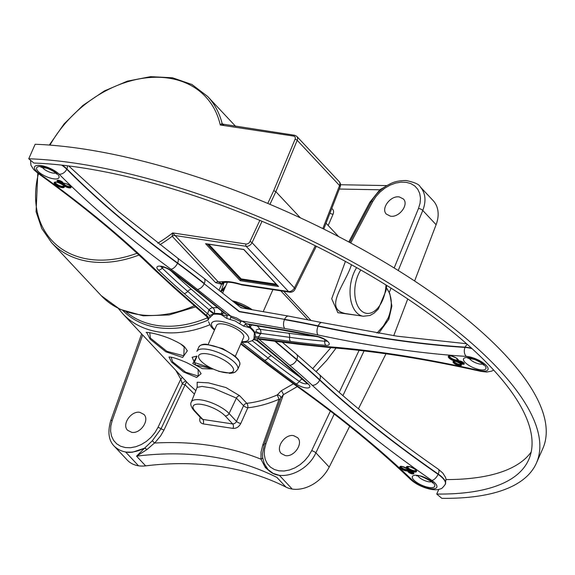 <?xml version="1.0" encoding="UTF-8"?>
<svg xmlns="http://www.w3.org/2000/svg" width="575" height="575" viewBox="0 0 575 575"><rect width="100%" height="100%" fill="white"/><g stroke="black" fill="none" stroke-linecap="round" stroke-linejoin="round"><path stroke-width="0.86" d="M208.689 244.224L241.162 278.897L276.23 284.208M350.721 243.002L372.729 201.545L375.964 196.549L380.075 192.007L384.876 188.14L390.137 185.114L395.629 183.087L401.084 182.146L406.252 182.325L410.902 183.626L414.805 185.991L417.788 189.304L419.707 193.408L420.483 198.123L420.066 203.227L418.485 208.473A3.371 1.344 22.2 0 1 422.769 210.472C426.384 200.876 425.529 192.992 420.217 186.81L433.155 200.625A31.992 23.51 136.9 0 1 436.102 224.71L414.611 281.002M407.754 298.971L393.731 335.699M385.997 353.798L358.433 408.782M349.686 426.233L329.209 467.073A31.992 23.51 136.9 0 1 292.229 489.073A31.992 23.51 -43.1 0 1 285.983 487.111A336.763 247.494 -43.1 0 0 145.626 465.865L136.534 456.155L146.898 449.614L155.365 442.225L160.59 435.929L164.026 429.978L186.494 381.771M175.864 370.429L180.787 379.133L182.325 383.777L161.072 428.727L152.346 440.738L144.569 448.177L132.76 452.13L125.695 452.087L138.539 465.8A31.992 23.51 -43.1 0 0 145.626 465.865M138.539 465.8A31.992 23.51 136.9 0 1 127.327 460.144L114.411 446.351C122.267 453.603 132.358 454.164 144.684 448.047A3.198 1.646 -136.3 0 1 146.898 449.614M285.322 455.587L281.312 453.553C275.224 447.846 284.833 433.802 293.581 435.634L297.584 437.668C303.679 443.375 294.062 457.42 285.322 455.587M131.625 432.314L127.621 430.28C121.526 424.573 131.136 410.536 139.883 412.361L143.894 414.402C149.982 420.109 140.372 434.147 131.625 432.314M390.382 216.143L386.429 214.159C380.499 208.632 390.655 195.162 399.381 196.973L403.334 198.957C409.263 204.492 399.115 217.954 390.382 216.143M223.294 282.167L222.209 283.439A5.053 2.767 27.2 0 0 224.228 282.382A5.053 3.098 -152.6 0 1 221.871 283.662L219.032 290.274M224.293 282.268L224.236 282.382A5.053 2.767 27.2 0 0 224.264 282.318L223.783 283.288A5.053 2.415 -154.7 0 1 221.368 284.158L215.654 282.692A3.371 2.473 136.9 0 1 218.27 281.894L172.665 232.911L172.191 236.289A3.371 2.473 136.9 0 1 174.814 235.498L246.136 246.294L288.492 291.525A5.053 2.961 98.6 0 0 289.656 292.172L242.147 284.977A5.053 2.961 -81.4 0 1 240.99 284.33A5.053 1.423 107.7 0 0 241.371 284.798A5.053 5.053 0 0 0 242.147 284.977M220.175 291.18A5.053 3.349 7.5 0 0 221.468 290.123L223.783 283.288M221.763 290.957A5.053 2.674 -149.2 0 0 221.864 290.799A5.053 2.674 -149.2 0 0 222.065 289.829L221.468 290.123M225.738 286.019L222.065 289.829M222.949 289.218L224.53 288.758M222.496 282.16L222.209 283.439A5.053 4.176 145.8 0 1 221.871 283.662L218.27 281.894L223.352 281.657A5.053 2.961 98.6 0 0 224.509 282.311A5.053 2.961 98.6 0 0 224.581 282.318M224.516 282.311L224.653 282.332A5.053 5.053 0 0 0 225.982 282.354A5.053 4.104 -96.5 0 1 223.488 281.678A5.053 2.961 98.6 0 0 224.653 282.332A5.053 2.961 98.6 0 0 225.105 282.339M356.622 267.619A29.469 17.286 98.6 0 0 350.427 297.864A29.469 17.286 98.6 0 0 363.278 316.257L347.178 313.821C321.432 310.292 346.114 283.072 351.44 264.723M345.417 261.409L331.703 298.763L337.87 312.692L357.154 315.33M386.429 287.816C392.236 296.039 392.84 306.051 388.24 317.838L383.46 325.853L377.027 333.069M388.779 319.348L388.24 317.838M195.823 390.655L188.974 384.423M293.401 383.805L281.29 390.748L277.236 394.939C267.066 399.381 256.917 402.177 246.79 403.319L239.646 395.693L225.882 387.536L208.502 382.864L197.16 382.238L197.211 387.097M330.898 347.645L312.807 368.539M196.902 356.062L192.769 363.63L202.422 368.647L212.843 369.071M198.993 370.415L201.092 373.657L196.679 377.473L183.576 371.975L171.566 362.07L168.964 357.003C171.882 356.931 177.761 358.8 186.609 362.602C194.228 366.491 198.389 369.157 199.101 370.602L201.092 373.657M197.613 369.193L198.138 369.725L198.26 376.05L185.646 372.183L172.665 361.876L171.134 357.154M211.888 368.625L195.744 365.053L192.093 357.291L196.923 356.126M209.897 367.633L194.336 362.502L196.981 356.27M185.107 347.573L187.342 350.808L182.663 357.442L165.772 351.771L150.104 339.142L146.747 332.551C143.685 332.364 151.39 331.437 169.373 338.359C178.739 342.499 184.014 345.611 185.193 347.702L187.342 350.808M180.758 344.051L184.165 346.984L183.82 355.832L166.865 351.318L150.406 338.107L149.716 332.623M328.188 225.479L333.054 214.267A3.371 1.301 23.5 0 1 329.957 213.138M339.329 189.038L379.802 189.793L369.797 202.328L348.759 241.953M200.186 417.249L200.143 417.364C199.115 420.9 200.122 423.078 203.169 423.89A3.371 1.977 -81.4 0 0 202.846 419.427L201.653 418.816L194.127 410.78A3.371 2.473 -43.1 0 0 195.306 411.377A18.637 6.339 23.8 0 1 201.588 404.412A18.637 6.339 23.8 0 1 225.148 415.897L232.688 423.948L202.846 419.427L195.306 411.377M225.148 415.897A3.371 2.473 136.9 0 0 229.08 413.504L236.512 421.446A3.371 0.992 -155.9 0 0 240.767 423.516L247.811 407.797A3.371 0.992 24.1 0 1 243.556 405.72L236.174 422.086L234.586 423.567L232.688 423.948A3.371 1.977 98.6 0 1 233.019 428.404C236.332 428.562 238.92 426.93 240.767 423.516M197.455 386.939L197.232 386.479L197.117 387.385L201.998 386.429L213.217 388.175L236.411 398.094A3.371 2.473 136.9 0 1 239.646 395.693M330.381 411.089L311.657 450.685L308.624 455.896L304.7 460.632L300.064 464.679L294.932 467.849L289.548 469.983L284.158 470.997L279.004 470.839L274.34 469.509L270.372 467.08L267.289 463.658L265.226 459.403L264.292 454.516L264.522 449.219L265.902 443.756L283.382 394.666L280.765 398.044A3.198 2.494 9.9 0 0 280.78 398.008A3.198 2.494 9.9 0 0 277.236 394.939L279.076 399.223C268.626 403.765 258.211 406.626 247.811 407.797A3.371 1.66 83.7 0 0 246.79 403.319A3.371 2.473 136.9 0 0 243.556 405.72L236.411 398.094L229.08 413.504A22.001 7.482 -156.2 0 0 207.532 401.4A22.001 7.482 -156.2 0 0 191.295 402.047L197.117 387.385M268.065 469.574L264.191 463.529L262.653 457.441A3.198 1.826 -6.9 0 1 260.993 459.166C228.62 446.265 193.135 440.896 154.531 443.045L152.346 440.738M164.026 429.978A3.198 0.891 -154.7 0 1 161.072 428.727A3.371 0.934 -154.7 0 0 157.967 427.419L180.787 379.133A3.198 2.106 145.9 0 0 182.124 377.114M243.75 249.457L205.548 243.671L240.213 280.693L278.53 286.494L277.761 285.674M240.213 280.693L241.162 278.897M205.548 243.671L206.468 243.814M206.022 243.822L243.764 249.536L278.034 286.134M222.935 124.401A3.371 2.473 136.9 0 1 222.539 124.092A3.371 2.473 136.9 0 1 222.518 124.071A3.371 2.473 136.9 0 1 222.058 123.222L220.268 124.976L223.697 124.667M300.358 217.832L275.863 191.676L273.736 190.641L267.763 203.428M289.656 292.172A5.053 5.053 0 0 0 294.939 289.419A5.053 1.768 -153.6 0 0 294.407 287.902A5.053 3.716 136.9 0 1 288.492 291.525L240.99 284.33A30.216 10.278 -156.2 0 0 223.488 281.678L223.352 281.657M49.975 145.108A105.239 77.345 136.9 0 1 145.849 77.898A105.239 77.345 136.9 0 1 220.268 124.976L293.595 136.081A3.371 2.473 136.9 0 1 295.047 139.308A1.682 0.597 22.5 0 1 297.196 140.307L339.552 185.538A5.053 1.667 21.2 0 1 340.17 186.868A5.053 5.053 0 0 0 339.149 181.585A5.053 3.716 136.9 0 1 339.552 185.538L322.819 228.598M264.162 444.698A3.198 1.114 19.6 0 1 262.797 444.928L279.076 399.223A3.198 1.114 -160.4 0 0 280.428 399M265.902 443.756A3.371 1.172 -160.4 0 0 264.335 444.195L280.78 398.008M297.297 386.587L283.382 394.666A3.198 0.898 63.4 0 0 281.29 390.748M265.808 466.663A3.198 0.985 -33.9 0 1 265.363 467.554L269.416 471.018M262.797 444.928L261.043 452.187L260.993 459.166L265.363 467.554M262.653 457.441L262.48 453.876L264.313 444.36A3.371 1.172 -160.4 0 1 264.335 444.195L262.48 453.991M380.327 190.368L379.802 189.793L384.258 187.285M264.198 463.536L268.065 469.581C279.112 482.612 307.107 472.808 315.876 452.834L329.209 467.073M273.118 473.376L273.139 473.397A31.992 23.51 136.9 0 0 279.385 475.36L273.118 473.376L268.087 469.603M146.762 449.722A3.198 1.667 43.8 0 0 144.569 448.177L136.534 456.155C188.909 449.722 235.693 456.809 276.891 477.408L285.983 487.111M182.347 383.518A3.198 0.733 138.7 0 1 185.818 381.052M182.325 383.777A3.198 0.891 -154.7 0 0 185.279 385.027L194.436 394.134M132.76 452.13L132.782 452.144A31.992 23.51 136.9 0 1 125.695 452.087M208.193 344.368L216.567 325.378A14.821 5.038 23.8 0 1 227.563 325.033A14.821 5.038 23.8 0 1 241.989 333.155A14.821 5.038 23.8 0 1 243.685 337.338A14.821 5.038 23.8 0 0 232.156 326.751A14.821 5.038 23.8 0 0 216.567 325.378A14.821 5.038 23.8 0 1 221.116 323.818A14.821 5.038 23.8 0 1 236.713 329.094A14.821 5.038 23.8 0 1 243.685 337.338L235.312 356.327M252.173 309.738A22.31 7.59 -156.2 0 0 232.106 300.703A22.31 7.59 -156.2 0 1 252.173 309.738A22.31 7.59 -156.2 0 0 232.106 300.703M209.983 317.501A4.212 3.853 59 0 0 207.64 313.777A28.455 9.674 -156.2 0 0 206.159 315.229A4.212 3.953 -150.3 0 1 208.703 318.758A24.703 8.402 23.8 0 1 209.983 317.501L214.216 313.519L209.077 309.796L208.818 310.191A4.212 0.517 -141.5 0 1 213.684 314.266A25.257 8.589 -156.2 0 1 221.167 314.647A4.212 2.429 173.4 0 0 223.517 312.52M175.964 288.607A498.582 169.567 23.8 0 1 154.323 268.597A6.569 4.557 -45.8 0 1 152.238 267.655L174.11 287.881A6.569 4.212 -48.6 0 0 175.964 288.607L206.159 315.229L208.294 319.858L208.703 318.758M208.818 310.191L207.64 313.777L184.043 293.423A496.052 168.712 -156.2 0 1 158.333 269.984A9.099 3.098 -156.2 0 1 159.771 266.124A9.099 3.098 -156.2 0 1 170.94 270.423A496.052 168.712 -156.2 0 1 201.408 294.033L226.952 314.812A4.212 1.33 -73.1 0 1 226.751 318.392A24.703 8.402 23.8 0 1 230.101 319.506A4.212 0.769 109.9 0 0 230.812 316.092A28.455 9.674 -156.2 0 0 226.952 314.812L224.415 313.246M223.388 312.419A4.212 2.286 0.9 0 1 221.181 313.871A4.212 2.386 99.4 0 0 221.77 311.097M217.673 307.769A29.469 10.019 -156.2 0 0 212.786 307.769A4.212 3.407 -96.2 0 1 214.216 313.519A25.257 8.589 23.8 0 1 221.181 313.871L221.167 314.647L226.751 318.392M191.468 289.369L212.786 307.769A4.212 2.645 -49.2 0 0 209.077 309.796L187.759 291.396A4.212 2.645 130.8 0 1 191.468 289.369A488.34 166.089 23.8 0 1 170.926 270.847M472.111 348.694A21.045 7.159 -156.2 0 0 465.031 347.422A673.533 229.073 23.8 0 1 318.068 326.183A505.145 171.803 -156.2 0 0 284.467 319.643A6.569 3.63 99.9 0 0 284.776 328.505L241.708 320.972A4.212 0.891 -61.7 0 0 239.567 323.747A24.703 8.402 23.8 0 1 243.635 326.133A4.212 1.639 122.6 0 1 246.395 323.718A28.455 9.674 -156.2 0 0 241.708 320.972L236.505 317.953L230.812 316.092L197.29 289.362A498.582 169.567 23.8 0 0 170.947 269.186A680.096 231.301 -156.2 0 1 59.117 174.196A14.483 4.923 23.8 0 0 39.007 165.37A14.483 4.923 23.8 0 0 39.143 173.499A680.096 231.301 -156.2 0 1 154.323 268.597M230.101 319.506L235.153 320.943L239.567 323.747M236.699 304.362A4.212 0.769 109.9 0 0 236.958 303.967A24.703 8.402 -156.2 0 0 235.613 303.499M240.027 307.021L242.327 308.013M247.811 308.976A24.703 8.402 -156.2 0 0 246.416 308.2L236.958 303.967M254.387 333.191L254.279 332.645A4.212 2.53 173.9 0 1 256.608 331.272L257.176 333.062M252.756 340.213A4.212 3.881 -125.3 0 1 256.773 340.033A28.455 9.674 -156.2 0 0 258.074 338.495A4.212 3.96 23.8 0 0 253.776 338.963A24.703 8.402 23.8 0 1 252.763 340.206C253.525 339.502 254.912 339.652 256.924 340.68L280.262 360.051A4.212 2.544 -50.3 0 0 281.355 360.432L257.363 340.069M284.776 328.505A498.582 169.567 23.8 0 1 317.946 334.959A680.096 231.301 -156.2 0 0 466.339 356.407A14.483 4.923 23.8 0 1 486.313 365.513A14.483 4.923 23.8 0 1 479.615 370.58A680.096 231.301 -156.2 0 0 328.993 346.754A498.582 169.567 23.8 0 1 298.957 343.642L258.096 338.467A28.455 9.674 -156.2 0 0 258.369 337.029A4.212 3.91 -0.4 0 0 254.028 337.683A24.703 8.402 23.8 0 1 253.791 338.934A4.212 3.96 -156.8 0 1 258.096 338.467L258.067 338.452M249.902 324.681A4.212 2.544 -127.2 0 0 249.737 327.7L250.276 327.161A4.212 2.372 45.4 0 1 250.032 324.702M248.997 324.53L246.395 323.718L278.968 329.108A496.052 168.712 -156.2 0 1 317.544 336.397A9.099 3.098 -156.2 0 1 328.145 341.845A9.099 3.098 -156.2 0 1 325.924 345.345A496.052 168.712 -156.2 0 1 290.504 341.428L258.369 337.029L260.856 333.399L257.011 332.458M243.635 326.133L249.737 327.7A25.257 8.589 -156.2 0 1 254.423 332.875A4.212 0.604 -169 0 1 260.719 333.859M256.162 330.122A4.212 3.551 148.5 0 1 259.95 329.303A29.469 10.019 -156.2 0 0 257.219 325.888M251.85 325.004A4.212 2.623 -49.4 0 0 250.276 327.161A25.257 8.589 23.8 0 1 254.172 331.272M324.724 339.573A4.212 2.825 -85.3 0 1 324.738 341.219A492.2 167.397 -156.2 0 1 289.592 337.331L260.856 333.399A4.212 2.552 97.8 0 0 259.95 329.303L288.679 333.241A4.212 2.552 -82.2 0 1 289.592 337.331A4.212 2.552 97.8 0 0 290.504 341.428M254.423 332.875L254.028 337.683M246.416 308.2A4.212 0.891 -61.7 0 0 246.308 308.71M28.75 158.765L33.867 163.048A324.976 110.529 23.8 0 1 375.928 278.839A324.976 110.529 23.8 0 1 528.748 459.605A324.976 110.529 23.8 0 1 436.734 494.054L441.852 498.338A333.399 113.39 -156.2 0 0 536.446 463.004A333.399 113.39 -156.2 0 0 379.673 277.553A333.399 113.39 -156.2 0 0 28.75 158.765L35.14 144.275A333.399 113.39 23.8 0 1 386.062 263.062A333.399 113.39 23.8 0 1 542.836 448.514L536.446 463.004M438.797 489.375L436.734 494.054M446.063 479.579A324.976 110.529 -156.2 0 0 531.178 452.022M385.983 284.963A26.098 15.309 -81.4 0 1 363.069 312.096A26.098 15.309 -81.4 0 1 360.769 269.97M159.836 244.734A106.921 78.581 -43.1 0 0 172.191 236.289L215.654 282.692M194.35 305.728A106.921 78.581 136.9 0 1 101.236 295.672L51.549 242.621A106.921 78.581 -43.1 0 0 138.949 255.048M223.186 124.43L222.058 123.222A106.921 78.581 -43.1 0 0 207.625 96.442L191.985 84.518L172.579 77.797L150.614 76.662L127.406 81.14L104.348 90.958L82.814 105.505L64.098 123.913L49.321 145.065M221.468 291.396A100.187 73.629 -43.1 0 0 224.315 289.254M207.676 317.695A100.187 73.629 136.9 0 1 126.105 311.88M208.301 320.052A101.293 74.441 136.9 0 1 123.036 310.68M118.436 308.559L122.741 313.713A103.558 76.101 -43.1 0 0 209.738 324.81M280.801 290.828L307.833 319.693M333.054 214.267C334.046 211.679 333.615 209.753 331.761 208.495M203.169 423.89L233.019 428.404M110.623 420.986A3.371 1.172 19.6 0 1 110.644 420.922L110.644 420.922A3.371 1.172 19.6 0 1 112.211 420.49L142.657 334.973M157.967 427.419L154.934 432.63L151.002 437.367L146.373 441.413L141.242 444.576L135.851 446.717L130.46 447.731L125.314 447.566L120.649 446.243L116.682 443.814L113.591 440.393L111.536 436.137L110.601 431.25L110.824 425.953L112.211 420.49M277.186 285.229L240.788 279.716L207.367 244.03M278.53 286.494L243.857 249.471M293.595 136.081A1.682 0.985 -81.4 0 1 294.63 135.247L222.539 124.092M259.842 220.383L249.931 241.601A3.371 2.473 136.9 0 1 245.992 244.016L172.665 232.911A105.239 77.345 136.9 0 1 157.809 243.182M137.008 253.252A105.239 77.345 136.9 0 1 38.432 173.628M295.047 139.308L273.736 190.641M249.931 241.601A1.682 0.546 25 0 1 252.044 242.672L262.027 221.303M269.948 204.348L275.863 191.676L297.196 140.307A5.053 3.716 -43.1 0 0 296.786 136.354L294.63 135.247M245.992 244.016A1.682 0.985 98.6 0 0 246.136 246.294A5.053 3.716 -43.1 0 0 252.044 242.672L294.407 287.902L315.316 245.755M316.128 371.565L326.765 360.324L336.066 348.076M265.916 466.835A3.198 0.978 -34.3 0 1 265.485 467.698M370.947 202.342A3.198 1.057 28 0 1 369.797 202.328M398.245 270.509L422.769 210.472L436.102 224.71M372.729 201.545A3.371 1.107 -152 0 0 371.27 201.732L349.658 242.434M418.485 208.473L394.17 267.986M386.982 285.581L386.529 286.681M359.088 350.369L339.2 392.423M311.657 450.685A3.371 0.934 25.3 0 1 315.876 452.834L334.219 414.043M279.385 475.36L292.229 489.073M389.275 292.445L391.043 288.125M342.916 395.65L364.047 350.944M205.699 344.633A22.31 7.59 23.8 0 1 229.188 352.583A22.31 7.59 23.8 0 1 239.674 364.996L239.904 362.854L238.467 359.706L235.103 356.148L222.662 348.587L206.245 344.224C202.781 343.994 200.316 344.914 198.849 346.984A22.31 7.59 23.8 0 1 205.699 344.633M203.787 348.982A22.31 7.59 -156.2 0 0 196.93 351.332A22.31 7.59 -156.2 0 1 220.405 353.395A22.31 7.59 -156.2 0 1 237.763 369.337A22.31 7.59 -156.2 0 0 227.269 356.931A22.31 7.59 -156.2 0 0 203.787 348.982M204.556 353.589A18.946 6.44 23.8 0 1 233.27 368.46A18.946 6.44 23.8 0 1 210.385 367.655A18.946 6.44 23.8 0 1 204.556 353.589M70.481 186.228A3.536 1.2 23.8 0 1 66.786 185.847A3.536 1.2 23.8 0 1 64.012 183.375M70.775 186.818A4.039 1.373 23.8 0 1 67.943 186.961A4.039 1.373 23.8 0 1 64.026 184.877A4.039 1.373 23.8 0 1 63.379 183.554L64.012 183.375C65.435 182.692 72.4 186.976 70.739 186.623L70.775 186.818M62.524 182.153A2.322 0.791 23.8 0 1 60.21 181.801A2.322 0.791 23.8 0 1 58.384 180.32M62.919 182.649L62.912 182.685A2.832 0.963 23.8 0 1 62.754 182.828A2.832 0.963 23.8 0 1 59.671 182.261A2.832 0.963 23.8 0 1 57.737 180.392M63.818 185.783A4.55 1.545 23.8 0 1 59.017 185.402A4.55 1.545 23.8 0 1 55.502 182.117M64.069 186.458A5.053 1.718 23.8 0 1 58.758 185.991A5.053 1.718 23.8 0 1 54.826 182.383C54.057 182.951 54.718 180.032 63.3 185.208L64.069 186.458M63.451 185.279A5.556 1.89 -156.2 0 0 59.814 183.037A5.556 1.89 -156.2 0 0 54.165 183.188A5.556 1.89 -156.2 0 0 61.144 187.479A5.556 1.89 -156.2 0 0 63.451 185.279A4.55 1.545 -156.2 0 0 69.913 187.932A4.55 1.545 -156.2 0 0 69.187 185.092A4.55 1.545 -156.2 0 0 62.991 183.497A3.335 1.136 -156.2 0 0 61.043 181.118A3.335 1.136 -156.2 0 0 57.119 180.543A3.335 1.136 -156.2 0 0 59.814 183.037A3.335 1.136 -156.2 0 0 62.991 183.497A4.55 1.545 -156.2 0 0 63.451 185.279M55.236 178.954A12.204 4.154 -156.2 0 0 51.477 169.898A12.204 4.154 -156.2 0 0 36.728 169.373A12.204 4.154 -156.2 0 0 55.236 178.954M215.438 321.159A20.204 6.871 23.8 0 1 243.009 330.891A20.204 6.871 23.8 0 1 242.406 341.643A20.204 6.871 23.8 0 1 241.795 341.615A20.204 6.871 23.8 0 0 245.209 341.5A20.204 6.871 23.8 0 0 242.528 330.532A20.204 6.871 23.8 0 0 217.357 321.066A20.204 6.871 23.8 0 0 214.683 329.655A20.204 6.871 23.8 0 1 215.438 321.159M255.228 337.007A25.257 8.589 -156.2 0 0 245.216 324.372A25.257 8.589 -156.2 0 1 254.279 332.645M62.273 165.176A21.045 7.159 23.8 0 1 66.865 168.921A673.533 229.073 -156.2 0 0 177.618 262.991L177.488 263.278A505.145 171.803 -156.2 0 1 204.175 283.719L239.444 311.456L284.596 319.355L239.315 311.743L204.175 283.719A6.569 3.788 128.6 0 1 197.29 289.362M204.003 278.286L177.459 257.959A6.569 3.385 -53.6 0 1 177.618 262.991A505.145 171.803 23.8 0 1 204.305 283.425A6.569 3.788 -51.4 0 0 204.003 278.286L240.062 307.043M224.494 313.317L200.344 293.674A4.212 2.487 -50.9 0 0 201.408 294.033M55.696 173.068A8 2.717 23.8 0 1 54.273 173.19A8 2.717 23.8 0 1 42.255 167.138M163.429 267.088A4.212 2.911 -46 0 0 162.243 268.137A492.2 167.397 -156.2 0 0 187.759 291.396A4.212 2.645 130.8 0 1 184.043 293.423M161.41 266.721A5.24 1.782 -156.2 0 0 162.243 268.137A4.212 2.911 134 0 1 158.333 269.984M161.632 266.239L160.77 266.728C163.343 266.757 166.434 267.914 170.035 270.185A4.212 2.185 -53.5 0 0 170.94 270.423M170.947 269.186A6.569 3.385 126.4 0 0 177.488 263.278A673.533 229.073 23.8 0 1 66.736 169.208L66.865 168.921A6.569 4.665 -44.8 0 0 67.404 165.78M61.611 165.104A21.045 7.159 -156.2 0 1 66.736 169.208A6.569 4.665 135.2 0 1 59.117 174.196M152.238 267.655C120.031 236.368 81.887 204.873 37.806 173.176A6.569 3.249 -54.3 0 0 39.143 173.499M198.849 346.984L196.93 351.332L198.849 346.984A22.31 7.59 23.8 0 1 222.324 349.047A22.31 7.59 23.8 0 1 239.674 364.996L237.763 369.337A22.31 7.59 -156.2 0 0 235.211 363.041A22.31 7.59 -156.2 0 0 213.49 350.808A22.31 7.59 -156.2 0 0 196.93 351.332L198.849 346.984A22.31 7.59 23.8 0 1 215.409 346.459A22.31 7.59 23.8 0 1 237.13 358.692A22.31 7.59 23.8 0 1 239.674 364.996L237.763 369.337L235.276 372.061L233.242 372.902L229.281 373.355M228.038 372.887A18.946 6.44 23.8 0 1 198.993 358.297A18.946 6.44 23.8 0 1 221.174 358.52A18.946 6.44 23.8 0 1 228.038 372.887M407.582 469.265A3.536 1.2 23.8 0 1 406.604 469.595A3.536 1.2 23.8 0 1 402.917 468.402A3.536 1.2 23.8 0 1 401.113 466.418M406.733 470.285A4.039 1.373 23.8 0 1 402.435 468.877A4.039 1.373 23.8 0 1 400.48 466.591L400.516 466.555C401.293 467.497 397.864 464.111 407.186 468.862L407.876 469.854A4.039 1.373 23.8 0 1 406.733 470.285M413.209 472.478A2.322 0.791 23.8 0 1 412.67 472.592A2.322 0.791 23.8 0 1 410.428 471.902A2.322 0.791 23.8 0 1 409.062 470.652M412.8 473.283A2.832 0.963 23.8 0 1 409.824 472.312A2.832 0.963 23.8 0 1 408.415 470.724L411.988 471.622L413.59 473.017A2.832 0.963 23.8 0 1 412.8 473.283M415.977 470.17A4.55 1.545 23.8 0 1 414.676 470.688A4.55 1.545 23.8 0 1 409.795 469.078A4.55 1.545 23.8 0 1 407.661 466.505M414.805 471.385A5.053 1.718 23.8 0 1 407.891 468.517A5.053 1.718 23.8 0 1 406.985 466.771L410.126 466.807C419.29 470.911 415.366 470.932 416.235 470.846A5.053 1.718 23.8 0 1 414.805 471.385M407.33 468.92A5.556 1.89 -156.2 0 0 411.046 471.141A5.556 1.89 -156.2 0 0 416.487 470.832A5.556 1.89 -156.2 0 0 409.371 466.584A5.556 1.89 -156.2 0 0 407.33 468.92A4.55 1.545 -156.2 0 0 400.854 466.347A4.55 1.545 -156.2 0 0 401.81 469.257A4.55 1.545 -156.2 0 0 407.927 470.745A3.335 1.136 -156.2 0 0 410.025 473.153A3.335 1.136 -156.2 0 0 413.863 473.635A3.335 1.136 -156.2 0 0 411.046 471.141A3.335 1.136 -156.2 0 0 407.927 470.745A4.55 1.545 -156.2 0 0 407.33 468.92M258.074 338.495L289.584 365.19A498.582 169.567 23.8 0 1 312.247 385.279A680.096 231.301 -156.2 0 0 431.847 480.441A14.483 4.923 23.8 0 1 432.688 488.829A14.483 4.923 23.8 0 1 412.491 480.247A680.096 231.301 -156.2 0 0 296.132 385.113A498.582 169.567 23.8 0 1 268.92 364.981L240.975 343.476M241.529 342.226L264.529 360.266A496.052 168.712 -156.2 0 0 296.032 383.834A9.099 3.098 -156.2 0 0 307.201 387.981A9.099 3.098 -156.2 0 0 308.25 383.956A496.052 168.712 -156.2 0 0 281.355 360.432M415.826 475.23A12.204 4.154 -156.2 0 0 420.253 484.488A12.204 4.154 -156.2 0 0 434.542 484.632A12.204 4.154 -156.2 0 0 415.826 475.23M240.875 321.784A25.257 8.589 -156.2 0 0 230.719 317.235M227.118 316.056A25.257 8.589 -156.2 0 0 209.588 315.883A25.257 8.589 -156.2 0 1 227.118 316.056M240.781 307.632A25.257 8.589 23.8 0 1 241.248 307.841M240.738 344.015L267.404 364.536A6.569 3.615 -52.4 0 0 268.92 364.981M300.998 377.962A488.34 166.089 23.8 0 1 271.529 355.868L252.123 340.644M271.529 355.868A4.212 2.372 -51.9 0 0 268.029 358.067A4.212 2.372 128.1 0 1 264.529 360.266M247.76 342.168L268.029 358.067A492.2 167.397 -156.2 0 0 299.287 381.455A5.24 1.782 -156.2 0 0 307.057 383.489M431.43 481.778A8 2.717 23.8 0 1 424.041 480.319A8 2.717 23.8 0 1 417.982 475.848M302.27 379.112A4.212 2.07 -54.4 0 0 299.287 381.455A4.212 2.07 125.6 0 1 296.032 383.834M307.258 383L307.481 383.963L306.985 383.424A4.212 2.81 -47.2 0 0 308.25 383.956M275.418 341.313L296.822 359.447A6.569 4.054 -49.7 0 0 296.448 354.236L282.203 342.168M412.491 480.247A6.569 4.521 -46.1 0 1 410.435 479.334C415.157 483.589 421.044 486.709 428.088 488.685C433.493 490.051 437.611 490.108 440.436 488.858C441.406 488.994 443.023 487.478 445.287 484.294A21.045 7.159 -156.2 0 0 438.1 474.332A673.533 229.073 23.8 0 1 319.657 380.089A505.145 171.803 -156.2 0 0 296.7 359.734L296.822 359.447A505.145 171.803 23.8 0 1 319.786 379.802A6.569 4.406 -47.1 0 0 319.333 374.526L296.448 354.236M312.247 385.279A6.569 4.406 132.9 0 0 319.657 380.089L319.786 379.802A673.533 229.073 -156.2 0 0 438.229 474.044A6.569 3.069 -55.2 0 0 438.215 469.107C392.84 437.539 353.215 406.015 319.333 374.526M431.847 480.441A6.569 3.069 124.8 0 0 438.1 474.332L438.229 474.044A21.045 7.159 23.8 0 1 445.417 484.006A21.045 7.159 23.8 0 1 445.352 484.15M410.435 479.334C377.782 447.982 339.243 416.48 294.817 384.812A6.569 3.206 -54.5 0 0 296.132 385.113M274.864 341.241L296.7 359.734A6.569 4.054 130.3 0 1 289.584 365.19M231.236 365.527A18.946 6.44 23.8 0 1 216.092 370.207A18.946 6.44 23.8 0 1 200.876 353.963A18.946 6.44 23.8 0 1 231.236 365.527M460.834 364.068A3.536 1.2 23.8 0 1 457.139 363.688A3.536 1.2 23.8 0 1 454.372 361.215M461.128 364.658A4.039 1.373 23.8 0 1 456.881 364.284A4.039 1.373 23.8 0 1 453.732 361.395L455.601 361.337C464.097 364.873 460.18 364.665 461.128 364.6L461.128 364.658M463.63 362.775A2.322 0.791 23.8 0 1 461.315 362.423A2.322 0.791 23.8 0 1 459.49 360.949M458.85 360.992L460.014 361.014L464.018 363.307A2.832 0.963 23.8 0 1 460 362.451A2.832 0.963 23.8 0 1 458.843 361.014M457.944 359.533A4.55 1.545 23.8 0 1 453.15 359.152A4.55 1.545 23.8 0 1 449.628 355.868M458.203 360.209A5.053 1.718 23.8 0 1 455.508 360.597A5.053 1.718 23.8 0 1 450.764 358.577A5.053 1.718 23.8 0 1 448.96 356.133C449.485 356.831 446.847 353.92 456.054 357.916L458.203 360.209M455.508 361.272A5.556 1.89 -156.2 0 0 458.304 361.078A5.556 1.89 -156.2 0 0 453.689 356.68A5.556 1.89 -156.2 0 0 448.335 357.046A5.556 1.89 -156.2 0 0 455.508 361.272A4.55 1.545 -156.2 0 0 453.797 363.105A4.55 1.545 -156.2 0 0 460.259 365.772A4.55 1.545 -156.2 0 0 459.554 362.947A3.335 1.136 -156.2 0 0 463.975 364.183A3.335 1.136 -156.2 0 0 462.429 361.891A3.335 1.136 -156.2 0 0 458.304 361.078A3.335 1.136 -156.2 0 0 459.554 362.947A4.55 1.545 -156.2 0 0 455.508 361.272M464.945 362.279A12.204 4.154 -156.2 0 0 484.502 369.725A12.204 4.154 -156.2 0 0 474.706 359.26A12.204 4.154 -156.2 0 0 464.945 362.279M214.683 329.655A20.204 6.871 23.8 0 1 213.95 328.907A20.204 6.871 23.8 0 1 219.291 321.173A20.204 6.871 23.8 0 1 244.282 331.904A20.204 6.871 23.8 0 1 241.795 341.615M258.937 339.221L300.624 344.504A6.569 4.068 -82.8 0 1 298.957 343.642M316.042 336.425A488.34 166.089 23.8 0 1 288.679 333.241M482.605 364.083A8 2.717 23.8 0 1 469.912 359.167A8 2.717 23.8 0 1 469.157 358.153M325.924 345.345A4.212 2.825 94.7 0 1 324.738 341.219A5.24 1.782 -156.2 0 0 326.463 340.889M248.896 324.516L279.874 329.64A4.212 2.386 -80.6 0 1 278.968 329.108M326.672 340.4L326.895 341.363C326.83 340.386 323.955 338.898 318.277 336.893A4.212 2.077 -78.1 0 1 317.544 336.397M317.946 334.959A6.569 3.22 102.1 0 1 318.068 326.183L318.198 325.888A505.145 171.803 23.8 0 0 284.596 319.355A6.569 3.63 -80.1 0 1 288.528 316.092L242.283 308.006M466.339 356.407A6.569 4.535 93.6 0 1 465.031 347.422L465.161 347.135A673.533 229.073 -156.2 0 1 318.198 325.888A6.569 3.22 -77.9 0 1 321.935 322.597L288.528 316.092M471.608 348.234A21.045 7.159 23.8 0 0 465.161 347.135A6.569 4.535 -86.4 0 1 467.367 344.439M479.615 370.58A6.569 3.083 -77.3 0 0 480.664 371.335C426.83 359.224 376.934 351.325 330.963 347.652A6.569 4.428 -85.4 0 1 328.993 346.754M222.992 289.182L221.08 291.906M223.955 282.936L224.228 282.397A5.053 5.053 0 0 0 224.228 282.382L223.955 282.936M241.371 284.798C230.259 281.506 226.457 282.289 225.982 282.354M363.278 316.257L369.912 315.495L374.016 313.217L378.307 309.034L386.062 290.497L386.623 285.358M283.683 291.266L310.874 320.304M326.054 223.193L338.61 236.605M235.599 126.306L207.625 96.442M195.644 306.863L169.079 314.949L143.175 315.833L119.909 309.285L101.236 295.672M378.681 333.342L388.808 319.283L391.855 306.108L389.85 293.746L386.429 287.802M188.988 384.438L122.741 313.713M196.945 356.184L192.093 357.291M194.127 410.78C191.044 406.999 190.102 404.088 191.295 402.047M141.637 333.881L110.644 420.922C107.475 432.278 108.733 440.759 114.411 446.351M30.518 160.245L30.949 165.248L33.666 169.553L37.806 173.176L36.074 211.708L41.759 228.527L51.549 242.621M224.516 282.296L222.115 282.203L222.92 281.757M316.343 246.265L294.939 289.419M296.786 136.354L339.149 181.585M340.17 186.868L323.768 229.066M420.217 186.81C419.254 184.395 414.582 182.304 406.194 180.536C399.718 180.5 394.428 181.585 390.332 183.784C382.001 187.817 375.647 193.797 371.27 201.739M269.395 470.997L268.108 469.624M340.501 184.733L386.896 185.596M237.763 369.337L235.276 372.061L231.049 373.29L218.694 371.349L231.049 373.29L235.276 372.061L237.763 369.337L239.674 364.996L239.904 362.854M263.199 311.664L272.909 289.635M222.604 293.121L227.398 282.26M62.912 182.685L58.909 180.392L57.744 180.37M212.118 327.958L214.453 330.179L211.09 326.765L208.509 321.741M241.795 342.161L246.38 342.319L251.62 340.946L253.266 339.789M251.182 309.566L232.897 301.329L251.182 309.566M41.616 166.628L40.861 167.167L47.459 168.396C56.839 172.407 56.422 174.254 56.616 174.117L56.508 173.19M200.344 293.674L170.035 270.185M177.459 257.959L118.759 211.737L68.698 165.938M174.11 287.881L206.907 316.789M247.933 342.139L241.565 342.132L244.828 342.362M432.235 481.9L432.342 482.827C436.454 483.97 418.097 473.699 417.378 475.82L416.588 475.877L417.342 475.338M306.985 383.424L280.262 360.051M438.215 469.107L442.793 473.045L445.517 477.351L445.999 479.147L445.287 484.294M294.817 384.812L267.404 364.536M468.524 357.643L467.77 358.182L474.368 359.411C483.74 363.422 483.323 365.269 483.518 365.132L483.41 364.205M318.277 336.893L279.874 329.64M466.569 343.728L397.196 336.21L321.935 322.597M330.963 347.652L300.624 344.504M480.664 371.335L486.644 372.054L491.639 371.148L493.637 370.056"/></g></svg>
